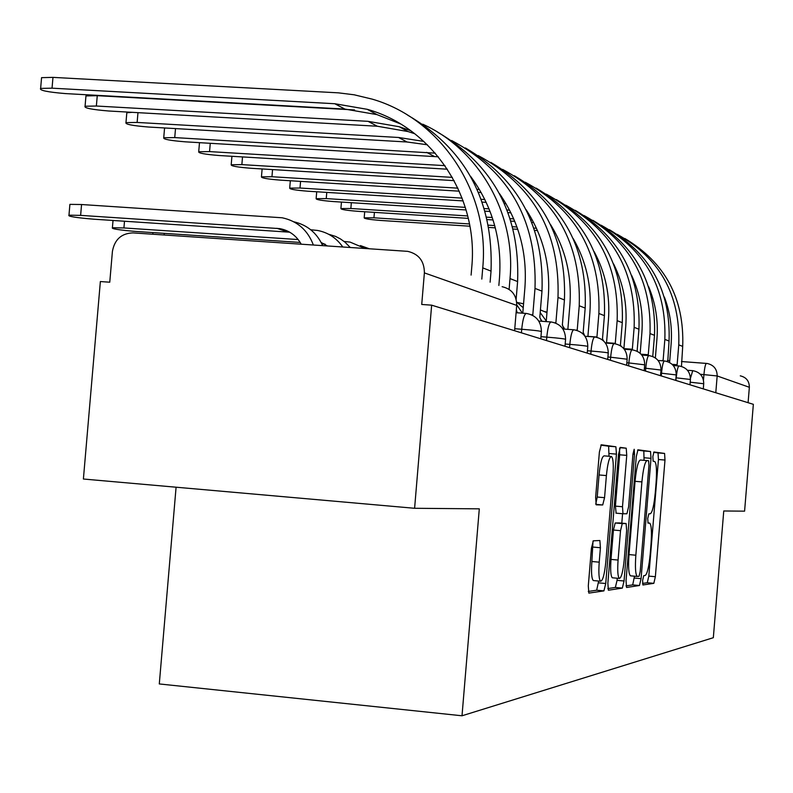 <?xml version="1.0" encoding="UTF-8"?>
<svg xmlns="http://www.w3.org/2000/svg" width="793" height="793" viewBox="0 0 793 793"><rect width="100%" height="100%" fill="white"/><g stroke="black" fill="none" stroke-linecap="round" stroke-linejoin="round"><path stroke-width="1.19" d="M642.617 580.426L642.895 584.976L653.828 583.341L655.365 576.709L664.99 460.049L664.584 453.437L653.947 451.99L652.847 456.55L653.154 461.278L654.701 461.476C656.465 463.33 656.931 470.467 656.079 482.878L655.266 492.75C654.017 505.498 652.352 512.516 650.26 513.805L648.843 513.805L647.732 518.463L648.03 523.102L649.715 523.132C651.42 525.006 651.866 531.994 651.023 544.097L650.21 553.97C648.961 566.757 647.286 573.924 645.165 575.48L643.738 575.668L642.617 580.426M593.323 540.816L591.409 548.32L588.297 585.898L588.842 593.114L603.919 590.884L605.743 583.509L616.448 454.121L615.893 446.786L601.282 444.784L599.389 452.04L595.632 497.38L596.217 504.824L602.71 504.963L604.563 497.677L606.397 475.582C607.626 463.37 609.311 456.996 611.433 456.461C613.197 458.215 613.703 464.757 612.939 476.087L605.862 561.553C604.563 574.241 602.809 580.803 600.598 581.219C598.933 579.405 598.477 573.052 599.221 562.168L600.41 547.735L599.875 540.509L593.323 540.816M462.012 715.782L479.299 508.848L414.6 508.283L431.65 305.166L753.35 404.321L744.587 511.168L723.751 510.979L713.333 637.701L462.012 715.782L159.294 683.943L176.086 487.209M626.024 580.724L626.579 587.464L639.455 585.512L641.071 578.662L651.013 458.344L650.528 451.514L637.959 449.8L636.293 456.54L626.024 580.724M607.835 588.555L615.348 587.454L622.336 588.099L608.489 590.2M619.561 448.491L619.66 454.795L626.748 455.38L626.222 448.204L620.304 447.391L618.53 454.379L607.864 583.212L608.36 590.17M626.748 455.38L622.495 506.737L622.991 513.755L626.896 513.775L628.601 506.826L632.973 454.032L634.182 449.284L634.529 454.23L624.051 581.001L622.336 588.099M414.6 508.283L83.394 479.022L100.364 281.545L109.761 282.209L112.408 251.46C114.569 239.516 121.418 233.33 132.956 232.894L407.681 251.351C418.783 253.958 424.344 261.135 424.384 272.891L421.727 304.462L431.65 305.166M740.275 375.842C746.282 377.27 749.306 381.086 749.355 387.281L717.169 375.961L700.328 374.256M748.086 402.705L749.355 387.281M642.548 583.43L647.276 582.736L648.823 576.105L658.448 459.504L658.021 452.902L653.65 452.307M644.065 460.327L643.807 450.969L637.572 450.127M625.984 585.878L632.705 584.887L634.489 576.184M639.069 576.283L640.199 571.485L648.952 465.531L648.634 460.763L647.088 460.584C644.937 461.645 643.212 468.742 641.914 481.896L635.847 555.209C635.015 567.411 635.461 574.489 637.195 576.432L639.069 576.283M647.088 460.584L640.298 460.019C638.117 461.08 636.373 468.177 635.064 481.321L641.914 481.896M630.841 575.847L630.395 575.797C628.631 573.864 628.175 566.787 629.008 554.585L635.064 481.321M619.66 454.795L615.418 506.122L616.121 513.16M622.584 513.725L621.801 523.152M617.241 578.236L617.073 580.347L624.051 581.001M618.084 560.056C617.36 570.593 617.777 576.719 619.333 578.434C621.375 577.978 623.02 571.664 624.25 559.481L626.648 530.458L626.093 523.529L622.257 523.608L620.522 530.666L618.084 560.056L611.006 559.412C610.283 569.939 610.709 576.065 612.285 577.78L612.692 577.819M619.115 522.914L626.093 523.529M611.006 559.412L613.435 530.031L615.19 522.984L619.075 522.914M615.348 587.454L617.073 580.347M593.759 580.585L593.303 580.545C591.608 578.721 591.132 572.377 591.875 561.503L593.015 541.034M611.116 456.431L604.137 455.856C601.986 456.391 600.291 462.765 599.052 474.957L606.397 475.582M595.771 503.961L597.218 497.042L599.052 474.957M608.994 456.262L608.647 446.201L600.836 445.131M588.277 591.449L596.673 590.21L598.656 581.041M546.962 312.68L540.42 309.924M564.507 329.095L563.625 327.053M562.693 325.259L562.386 324.724M547.001 312.214L544.87 311.59M374.415 212.365L373.949 217.807L364.185 217.827C364.235 218.709 369.677 219.582 380.501 220.444L469.892 226.213M681.465 366.416L682.704 346.402C684.438 298.535 665.168 262.572 624.874 238.515M664.356 297.038C670.135 312.224 672.375 327.975 671.096 344.291L669.599 362.5M676.092 365.751L677.123 364.76L678.768 344.856C680.404 294.937 659.865 258.082 617.152 234.302M373.949 217.807L469.476 223.953M488.547 225.182L494.713 225.579M512.684 226.739L516.947 227.016M533.996 228.106L536.445 228.265M552.751 229.316L553.405 229.355M488.974 227.442L495.318 227.859M513.279 229.018L517.75 229.306M534.779 230.406L537.476 230.575M553.742 231.625L554.694 231.685M541.887 321.294L541.351 320.005M523.558 303.808L517.254 302.47M546.268 320.987L540.202 312.561M522.399 313.156L516.749 304.829M523.231 307.694L516.679 302.093M351.339 202.701L350.853 208.5L340.901 208.549C340.901 209.491 346.531 210.413 357.812 211.305L468.286 218.372M667.765 361.667L669.054 341.04C670.838 291.606 650.954 254.494 609.391 229.722M648.585 286.56C655.573 303.223 658.359 320.64 656.941 338.819L655.365 357.94M662.135 360.785L663.156 359.933L664.851 339.394C666.536 287.77 645.304 249.716 601.163 225.232M350.853 208.5L467.711 215.954M486.773 217.163L492.255 217.51M510.266 218.66L513.725 218.878M530.864 219.978L532.351 220.067M487.358 219.592L493.058 219.948M511.039 221.098L514.766 221.336M531.865 222.436L533.669 222.546M326.775 192.392L326.25 198.597L316.129 198.656C316.04 199.667 321.889 200.649 333.675 201.581L466.096 209.957M653.234 356.721L652.758 356.344L654.493 335.32C656.346 284.211 635.808 245.889 592.886 220.345M631.714 275.548C640.02 293.707 643.401 312.848 641.854 332.971L640.169 353.311M647.257 355.472L648.258 354.788L650.012 333.566C651.747 280.117 629.771 240.785 584.094 215.557M326.25 198.597L465.313 207.36M484.404 208.569L489.043 208.856M507.123 209.996L509.582 210.155M485.177 211.166L490.084 211.473M508.135 212.613L510.91 212.792M528.158 213.882L528.802 213.922M300.567 181.379L300.012 188.03L289.703 188.11C289.534 189.2 295.611 190.231 307.932 191.222L463.162 200.916M637.77 351.577L637.136 350.952L638.94 329.214C640.853 276.311 619.62 236.691 575.252 210.323M613.604 263.93C623.367 283.616 627.402 304.552 625.717 326.726L623.903 348.613M631.377 349.782L632.328 349.287L634.152 327.331C635.936 271.93 613.167 231.219 565.845 205.209M300.012 188.03L462.121 198.121M481.262 199.311L484.86 199.539M503.069 200.679L504.239 200.748M482.283 202.116L486.208 202.364M504.378 203.494L505.954 203.593M272.554 169.593L271.949 176.73L261.452 176.829C261.184 177.999 267.499 179.109 280.415 180.14L459.276 191.182M621.276 346.283L620.423 345.173L622.287 322.672C624.269 267.856 602.303 226.838 556.379 199.608M605.674 343.032L614.892 343.319M594.155 251.639C605.505 272.881 610.263 295.68 608.429 320.035L606.546 342.705M614.406 343.676L615.269 343.399L617.152 320.659C618.996 263.137 595.374 220.969 546.288 194.126M271.949 176.73L457.908 188.159M477.158 189.339L479.398 189.477M478.486 192.362L481.163 192.53M242.519 156.925L241.865 164.617L231.199 164.746C230.803 166.005 237.385 167.184 250.955 168.275L454.161 180.645M603.622 340.95L602.482 338.978L604.415 315.654C606.476 258.776 583.707 216.261 536.127 188.1M587.236 336.44L596.524 336.985M573.2 238.574C586.295 261.412 591.846 286.174 589.863 312.848L587.91 336.351M596.187 337.164L596.941 337.065L598.893 313.483C600.807 253.701 576.263 209.947 525.263 182.221M241.865 164.617L452.357 177.374M473.54 181.825L474.561 181.884M199.43 143.364L199.33 142.661M210.264 143.305L209.55 151.602L198.716 151.75C198.161 153.118 205.03 154.387 219.334 155.537L447.381 169.206M584.669 335.796L583.182 332.317L585.184 308.1C587.326 249.002 563.704 204.872 514.33 175.729M550.59 224.637C565.578 249.131 572.011 275.954 569.87 305.107L567.857 329.343M576.531 330.245L577.205 330.255L579.237 305.761C581.219 243.51 555.675 198.062 502.613 169.395M209.55 151.602L444.982 165.648M164.468 129.13L164.547 128.248L165.757 128.02M175.511 128.585L174.738 137.585L163.735 137.754C163.001 139.241 170.188 140.599 185.284 141.828L438.321 156.806M564.011 329.065L562.346 325.12L564.438 299.952C566.668 238.445 542.125 192.58 490.817 162.377M526.106 209.709C543.185 235.908 550.58 264.921 548.29 296.751L546.218 321.601M555.189 322.86L555.883 322.89L558.004 297.425C560.056 232.498 533.431 185.205 478.139 155.537M174.738 137.585L435.258 153.158M365.067 248.447L350.06 242.093L344.132 241.478M369.211 248.724L360.418 245.592M126.731 113.756L126.821 112.745L132.124 112.328M137.972 112.665L137.13 122.439L125.968 122.628C125.016 124.253 132.54 125.72 148.529 127.029L407.067 141.997L427.377 144.772M541.589 321.274L539.805 317.339L541.986 291.14C544.305 227.016 518.771 179.277 465.372 147.924M499.521 193.661C518.9 221.634 527.365 252.977 524.907 287.69L522.775 313.185M531.915 314.95L532.797 314.92L535.007 288.394C537.139 220.553 509.334 171.268 451.613 140.52M401.664 127.485L400.415 127.395M137.13 122.439L398.542 137.476L423.849 141.412M124.501 221.217L123.926 227.948L112.398 227.73C111.228 228.81 119.099 230.049 136.009 231.457L300.2 242.43M321.859 243.877L325.199 244.234M321.155 242.48L327.34 245.919M123.926 227.948L298.188 239.555M342.754 246.95C336.49 237.999 328.094 232.508 317.567 230.456L310.747 229.772M350.219 247.446L344.985 242.162L340.475 238.941L335.558 236.403L328.54 234.203M85.852 97.113L85.951 95.933L97.261 95.685L96.369 106.024L85.069 106.242C83.85 108.007 91.74 109.593 108.74 111L377.299 126.236L408.078 131.569L414.798 133.749M470.576 176.343C492.483 206.16 502.118 240.001 499.491 277.857L498.856 285.47M517.234 312.789L516.342 309.766M516.134 299.169L517.611 281.555C520.03 214.596 493.415 164.825 437.756 132.243M509.116 289.366L510.008 278.581C516.055 213.991 479.299 149.649 422.758 124.204M372.561 110.99L369.994 110.812M354.57 109.949L97.261 95.685M96.369 106.024L368.041 121.329L399.186 126.721L410.754 130.706M69.824 205.248L69.903 204.366L81.56 204.525L80.628 215.369L68.971 215.171C67.474 216.34 75.741 217.688 93.782 219.195L289.723 232.2M80.628 215.369L279.81 228.622C289.247 230.426 296.374 235.61 301.201 244.165M313.354 244.978C307.694 230.079 297.296 221.019 282.169 217.778L81.56 204.525M322.642 245.602C316.784 232.815 307.178 224.885 293.836 221.802M41.444 79.032L41.563 77.655L52.972 77.377L52.041 88.172L40.631 88.41C39.085 90.352 47.382 92.077 65.512 93.594L344.905 109.087L376.962 114.608L400.376 123.857M52.041 88.172L334.805 103.734L367.248 109.315C432.294 127.326 478.665 196.456 471.776 267.122L471.101 275.092M490.114 282.199L491.036 271.127C493.573 201.055 465.778 149.064 407.661 115.154M481.807 279.096L482.749 267.865C490.054 192.64 441.136 119 372.165 99.125L354.144 94.793L338.383 92.84L52.972 77.377M703.48 380.125L703.936 374.534C704.61 367.565 705.453 363.858 706.464 363.402L707.316 363.501C713.839 365.058 717.13 369.211 717.169 375.961L715.792 392.743M667.438 360.508L669.748 360.676L667.438 360.498M707.316 363.501L681.455 361.539L706.365 363.402M521.417 332.842L521.725 329.244L514.756 328.738M546.506 340.574L546.793 337.124L540.965 336.698M569.543 347.671L569.82 344.37L565.181 344.023M590.775 354.213L591.043 351.041L587.425 350.774M610.402 360.26L610.65 357.207L607.914 357.009M628.601 365.87L628.839 362.926L626.857 362.778M645.512 371.084L645.75 368.249L644.412 368.15M661.283 375.951L661.511 373.206L660.747 373.146M676.023 380.491L675.963 377.815M703.292 388.897L703.718 383.733L690.188 382.186M690.455 378.231L692.735 370.668M689.979 384.793L690.416 379.47L676.241 377.835C676.964 370.39 677.906 366.435 679.056 365.969L679.086 365.979M675.755 380.412L676.201 374.92L661.511 373.206C662.264 365.514 663.255 361.43 664.484 360.954L664.514 360.964M660.529 375.713L660.995 370.053L645.75 368.249C646.533 360.29 647.584 356.077 648.902 355.591L648.932 355.601C656.773 357.038 660.807 361.806 661.015 369.895M644.203 370.688L644.689 364.83L628.839 362.926C629.662 354.689 630.772 350.328 632.18 349.842L632.219 349.852M626.648 365.276L627.144 359.219L610.65 357.207C611.512 348.672 612.692 344.152 614.198 343.656L614.248 343.666M607.706 359.437L608.231 353.172C608.657 352.716 602.928 352.013 591.043 351.041C591.935 342.179 593.194 337.491 594.819 336.985L594.869 337.005M587.226 353.123L587.762 346.63C588.356 346.144 582.369 345.391 569.82 344.37C570.762 335.152 572.1 330.284 573.864 329.779L573.924 329.799M564.993 346.273L565.558 339.543C566.341 339.017 560.086 338.214 546.793 337.124C547.775 327.529 549.222 322.473 551.125 321.958L551.194 321.978M540.786 338.809L541.371 331.831C542.392 331.256 535.84 330.394 521.725 329.244C522.756 319.232 524.312 313.969 526.383 313.443L526.463 313.463M514.598 330.731L516.709 305.394L424.384 272.891M516.679 305.781L516.709 305.394C516.669 295.214 511.802 288.979 502.118 286.699M647.901 522.944L649.497 523.093M657.992 452.892L664.554 453.437M658.448 459.504L664.99 460.049M648.823 576.105L655.365 576.709M647.276 582.736L653.828 583.341M643.777 450.969L650.528 451.514M644.273 457.779L651.013 458.344M634.331 578.038L641.071 578.662M632.705 584.887L639.455 585.512M629.008 554.585L635.847 555.209M630.722 575.857L637.275 576.461M626.222 448.204L619.918 447.688L626.183 448.194M615.418 506.122L622.495 506.737M616.002 513.16L623.07 513.775M632.963 454.102L634.529 454.23M615.19 522.984L622.257 523.608M613.435 530.031L620.522 530.666M593.075 547.071L600.41 547.735M591.875 561.503L599.221 562.168M597.218 497.042L604.563 497.677M595.9 504.368L602.71 504.963M608.608 446.181L615.854 446.776M609.222 453.527L616.448 454.121M598.517 582.835L605.743 583.509M596.673 590.21L603.919 590.884M678.768 344.856L682.704 346.402M672.137 364.344L676.885 364.701L672.147 364.354M664.851 339.394L669.054 341.04M650.012 333.566L654.493 335.32M647.94 354.729L641.081 354.213L647.98 354.719M634.152 327.331L638.94 329.214M631.981 349.217L623.784 348.613L632.031 349.217M617.152 320.659L622.287 322.672M598.893 313.483L604.415 315.654M579.237 305.761L585.184 308.1M576.739 330.166L575.976 330.106M558.004 297.425L564.438 299.952M426.644 152.355L434.505 156.518M164.26 233.34L164.111 234.986M535.007 288.394L541.986 291.14M532.232 314.811L531.518 314.762M398.542 137.476L407.067 141.997M322.424 243.917L321.77 243.689M510.008 278.581L517.611 281.555M368.041 121.329L377.299 126.236M287.71 232.002L276.886 228.285M482.749 267.865L491.036 271.127M334.805 103.734L344.905 109.087M703.728 383.624C703.56 376.298 699.882 371.976 692.705 370.668M692.626 370.658L687.452 370.272M690.425 379.341C690.237 371.778 686.451 367.318 679.056 365.969M678.967 365.96L673.257 365.533M676.221 374.782C676.023 366.961 672.117 362.351 664.484 360.954M664.395 360.954L658.081 360.478M648.793 355.581L641.795 355.066M644.699 364.651C644.491 356.275 640.318 351.339 632.18 349.842M632.061 349.832L624.299 349.257M627.164 359.011C626.936 350.328 622.614 345.203 614.198 343.656M614.079 343.647L605.426 343.012M608.251 352.925C608.003 343.914 603.532 338.601 594.819 336.985M594.681 336.975L585.016 336.272M587.791 346.353C587.524 336.975 582.885 331.454 573.864 329.779M573.706 329.769L562.871 328.986M565.578 339.216C565.3 329.452 560.482 323.703 551.125 321.958M550.957 321.948L538.764 321.066M541.401 331.434C541.094 321.254 536.088 315.257 526.383 313.443M526.185 313.433L516.094 312.71M658.021 452.902L664.584 453.437M643.807 450.969L650.557 451.524M630.395 575.797L637.195 576.432M615.923 513.14L622.991 513.755M612.285 577.78L619.333 578.434M593.303 580.545L600.598 581.219M608.647 446.201L615.893 446.786M364.701 211.751L364.185 217.827M341.456 202.076L340.901 208.549M316.714 191.767L316.129 198.656M290.327 180.754L289.703 188.11M262.126 168.959L261.452 176.829M614.942 343.319L606.328 342.685M231.923 156.29L231.199 164.746M596.584 336.985L587.663 336.331M199.489 142.661L198.716 151.75M576.808 330.156L575.896 330.086M164.547 128.248L163.735 137.754M555.457 322.791L554.862 322.741M152.93 232.587L152.781 234.222M126.821 112.745L125.968 122.628M532.321 314.801L531.469 314.742M113.022 220.464L112.398 227.73M324.079 243.857L321.383 242.926M85.951 95.933L85.069 106.242M399.186 126.721L408.078 131.569M69.903 204.366L68.971 215.171M288.949 231.764L279.81 228.622M41.563 77.655L40.631 88.41M367.248 109.315L376.962 114.608"/></g></svg>

